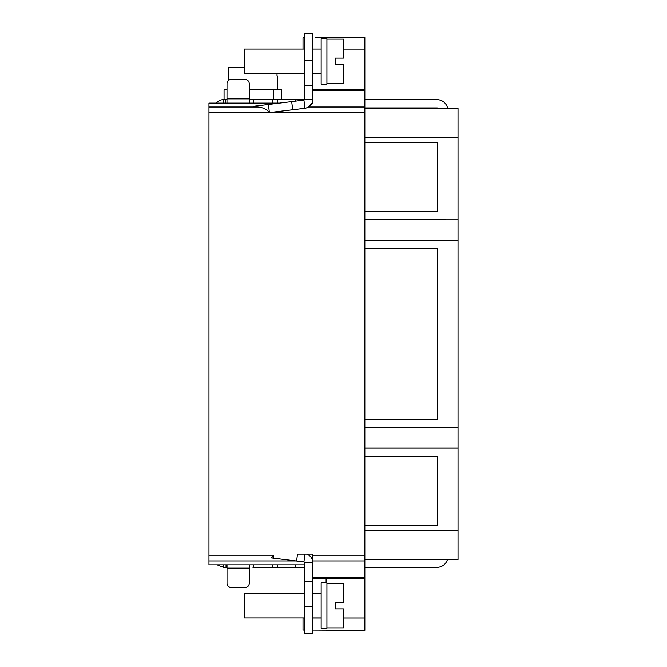<?xml version="1.0" encoding="UTF-8"?>
<svg xmlns="http://www.w3.org/2000/svg" width="667" height="667" viewBox="0 0 667 667"><rect width="100%" height="100%" fill="white"/><g stroke="black" fill="none" stroke-linecap="round" stroke-linejoin="round"><path stroke-width="1" d="M343.422 618.042L364.857 618.042L364.857 630.407L312.906 630.14M364.857 618.042L364.857 555.227L312.906 555.227L312.906 554.135L297.457 554.135L296.648 561.022L303.944 561.922L304.661 562.74L304.661 633.65L312.906 633.65L312.906 562.74L304.661 562.74L303.944 561.922L304.894 554.135M343.422 49.908L364.857 49.908L364.857 555.227M364.857 49.908L364.857 37.535L315.383 37.794M364.857 559.496L458.037 559.496L458.037 427.622L364.857 427.622M364.857 427.564L458.037 427.622M458.037 427.564L458.037 219.827L364.857 219.827M364.857 219.768L458.037 219.827M458.037 219.768L458.037 108.446L364.857 108.446M364.857 142.254L437.419 142.254L437.419 211.522L364.857 211.522M458.037 240.378L364.857 240.378M364.857 248.624L437.419 248.624L437.419 419.318L364.857 419.318M458.037 448.174L364.857 448.174M364.857 525.688L437.419 525.688L437.419 456.42L437.419 525.688M364.857 456.42L437.419 456.42M364.857 419.26L437.36 419.26L437.419 248.624M364.857 248.691L437.36 248.691M364.857 456.486L437.36 456.486M364.857 525.629L437.36 525.629M364.857 211.464L437.36 211.464L437.36 142.321L364.857 142.321M364.857 240.32L458.037 240.32M364.857 448.116L458.037 448.116M447.665 108.446A10.722 10.722 180 0 0 437.127 99.675L364.857 99.675M438.661 108.446A2.476 2.476 180 0 0 437.127 107.921L364.857 107.921M312.906 99.675L304.661 99.275L304.661 33.358L312.906 33.35L312.906 103.093L312.064 103.093L307.462 107.587M304.661 99.275L303.944 100.092L268.392 104.452L269.393 112.573C266.817 109.263 262.898 107.404 257.654 106.995L253.468 106.286L279.523 103.093L208.963 103.093L208.963 564.857L304.661 564.857M224.671 103.093L223.378 103.093L223.378 99.675C220.702 99.641 218.334 100.784 216.291 103.093M253.352 99.675L253.352 103.093L250.383 103.093M276.288 103.093L272.62 103.093L272.62 99.675M279.523 103.093L277.572 103.093L277.572 99.675L276.263 99.675L295.706 99.675L277.572 99.675M303.018 37.861L304.661 37.852L303.018 37.861L303.018 49.024L244.472 49.016L244.472 73.762L304.661 73.762M303.835 99.675A0.825 0.825 0 0 0 304.661 98.849A0.825 0.825 0 0 1 304.11 99.625L295.706 99.675L295.706 101.101M276.263 99.675L249.233 99.675L249.233 103.093L249.233 83.709A4.127 4.127 180 0 0 245.106 79.473L231.141 79.473A4.127 4.127 180 0 0 227.013 83.709L226.98 103.093M225.696 103.093L225.696 99.675L223.378 99.675M224.054 99.675L224.054 89.778L224.054 99.675L225.738 99.675M273.528 99.675L273.528 89.778L249.233 89.778L277.239 89.778L277.239 75.763M224.054 89.778L227.013 89.778L224.054 89.778M312.906 99.275C312.515 104.277 309.855 107.27 304.944 108.279L303.944 100.092M306.987 107.779L305.086 108.254M268.392 104.452L253.468 106.286M304.944 108.279L269.393 112.573M291.687 101.592L292.696 109.78M273.353 558.162L273.778 555.227L271.502 557.937L296.648 561.022M312.906 562.74L312.906 562.74A9.071 9.071 0 0 0 306.72 554.135C310.622 555.678 312.681 558.546 312.906 562.74L312.906 555.227M224.904 564.857L226.038 564.857L226.038 567.325L227.013 567.8M249.6 564.857L250.5 564.857M251.818 564.857L253.352 564.857L253.352 567.325L295.706 567.325L277.572 567.325L277.572 564.857L276.288 564.857M282.074 564.857L295.706 564.857L295.706 567.325L303.835 567.325A0.825 0.825 0 0 1 304.661 568.151M252.91 567.325L253.352 567.325M217.159 564.857L223.378 567.325L226.038 567.325M364.857 567.325L437.127 567.325A10.722 10.722 180 0 0 447.449 559.496M249.233 564.857L249.233 583.233A4.127 4.127 180 0 1 245.106 587.469L231.141 587.469A4.127 4.127 180 0 1 227.013 583.233L227.013 568.151L249.233 568.151M227.013 567.925L225.696 567.325M223.378 564.857L223.378 567.325M227.013 564.857L227.013 568.151M364.857 578.464L312.906 578.464M326.105 578.464L326.105 582.941M304.661 630.098L303.018 630.082L303.018 617.984M304.661 581.624L312.906 581.624M304.661 617.984L244.472 617.984L244.472 593.238L304.661 593.246L244.472 593.238M321.152 582.941L326.93 582.941L326.93 628.289L321.152 628.289L321.152 582.933L326.105 582.933M326.93 627.88L343.422 627.88L343.422 608.913L335.176 608.913L335.176 602.318L343.422 602.318L343.422 583.35L326.93 583.35M249.233 583.375A4.127 4.127 0 0 1 245.106 587.527L231.141 587.527A4.127 4.127 0 0 1 227.013 583.375M304.661 85.384L312.906 85.384M364.857 89.486L312.906 89.486M249.233 103.093L249.233 99.675M227.013 99.075L225.696 99.675M273.528 89.778L281.774 89.778L281.774 99.675L281.774 89.778L277.239 89.778M228.814 75.763L228.814 67.517L244.472 67.517M277.013 75.763L277.013 73.762M321.152 84.067L321.152 38.711L326.93 38.711L326.93 84.067L321.152 84.067M326.93 83.658L343.422 83.658L343.422 64.691L335.176 64.691L335.176 58.096L343.422 58.096L343.422 39.128L326.93 39.128M364.857 530.632L458.037 530.632M364.857 137.31L458.037 137.31M304.661 33.35L312.906 33.358M257.654 106.995L208.963 106.995M308.604 106.995L364.857 106.995M364.857 90.353L312.906 90.353M208.963 112.715L364.857 112.715M273.778 555.227L208.963 555.227M296.065 560.955L208.963 560.955M364.857 560.955L312.906 560.955M364.857 577.589L312.906 577.589M272.62 567.325L272.62 564.857M303.018 618.042L304.661 618.042M312.906 618.042L321.152 618.042M304.661 606.436L312.906 606.436M304.661 60.564L312.906 60.564M227.013 98.849L249.233 98.849M277.572 567.325L277.572 564.857M304.661 633.65L312.906 633.65M321.152 593.246L312.906 593.246L321.152 593.238M321.152 617.984L312.906 617.984M228.589 80.357L228.589 75.763M304.661 49.024L244.472 49.024M321.152 49.024L312.906 49.024M321.152 73.762L312.906 73.762"/></g></svg>

